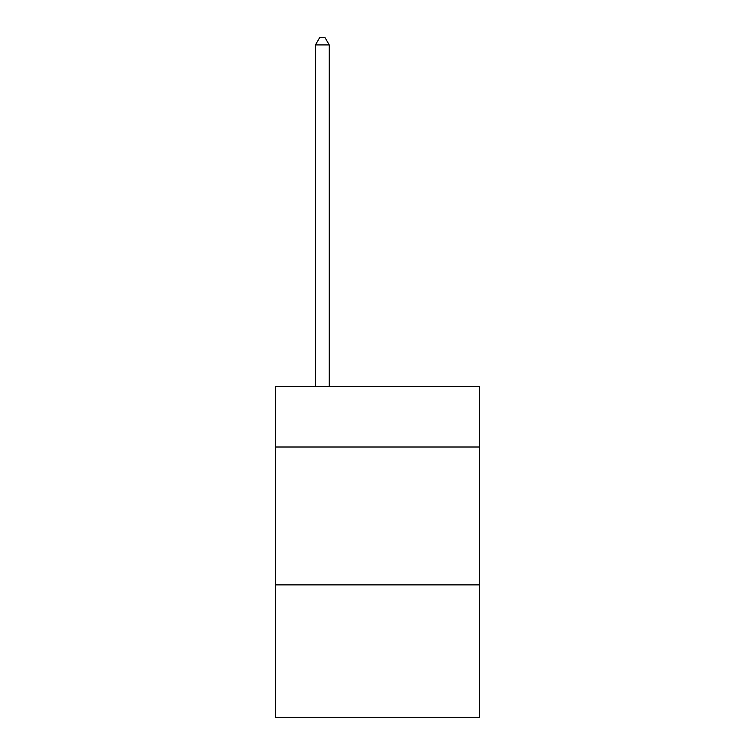 <?xml version="1.0" encoding="UTF-8"?>
<svg xmlns="http://www.w3.org/2000/svg" width="755" height="755" viewBox="0 0 755 755"><rect width="100%" height="100%" fill="white"/><g stroke="black" fill="none" stroke-linecap="round" stroke-linejoin="round"><path stroke-width="1.13" d="M479.538 446.998L479.538 386.324L275.462 386.324L275.462 446.998L479.538 446.998L479.538 717.25L275.462 717.25L275.462 446.998M479.538 584.88L275.462 584.88M329.237 386.324L329.237 44.922L315.448 44.922L315.448 386.324M315.448 44.922L319.591 37.75L325.103 37.75L329.237 44.922"/></g></svg>
